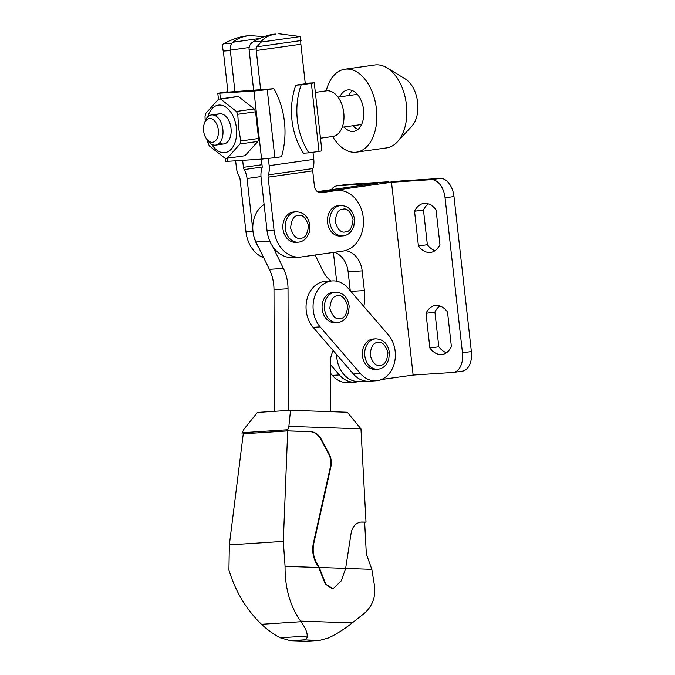 <?xml version="1.0" encoding="UTF-8"?>
<svg xmlns="http://www.w3.org/2000/svg" width="675" height="675" viewBox="0 0 675 675"><rect width="100%" height="100%" fill="white"/><g stroke="black" fill="none" stroke-linecap="round" stroke-linejoin="round"><path stroke-width="1.01" d="M331.332 189.675A19.035 11.694 82 0 1 337.171 185.802A19.035 11.694 82 0 1 337.702 185.752L377.468 183.161L317.993 191.557A30.451 23.996 86.3 0 0 317.402 191.649M336.631 354.577A26.646 21.001 86.3 0 0 359.378 381.527L365.766 381.113M334.462 252.281A22.84 17.997 -93.7 0 1 348.14 271.789L350.257 290.723M330.548 190.915A30.451 23.996 -93.7 0 1 332.024 190.645L317.993 191.557M337.702 185.752L346.629 184.494L386.387 181.904L388.817 181.896L384.48 182.706L400.418 180.993L440.176 178.411L431.257 179.668L391.5 182.25L332.024 190.645M336.631 281.18L333.408 252.433M381.392 379.536L413.125 375.064L452.883 372.473A19.035 11.694 82 0 0 453.423 372.423A19.035 11.694 82 0 0 462.459 352.814L445.07 197.809L453.988 196.552A19.035 11.694 -98 0 0 440.176 178.411M350.865 291.414L364.373 290.537L362.171 270.877L348.14 271.789M345.111 250.636A22.84 17.997 -93.7 0 1 362.171 270.877M363.808 306.425A38.07 29.995 86.3 0 0 364.373 290.537M391.5 182.25L413.125 375.064M431.257 179.668A19.035 11.694 82 0 1 445.07 197.809M418.433 245.97A24.747 15.204 -98 0 0 430.701 252.416A24.747 15.204 -98 0 0 439.948 244.569L436.058 209.849A24.747 15.204 -98 0 0 423.79 203.411A24.747 15.204 -98 0 0 414.543 211.25L418.433 245.97L427.351 244.713L423.461 209.993A24.747 15.204 82 0 1 428.406 203.884M429.882 348.047A24.747 15.204 -98 0 0 442.15 354.485A24.747 15.204 -98 0 0 451.398 346.646L447.508 311.926A24.747 15.204 -98 0 0 435.24 305.488A24.747 15.204 -98 0 0 425.993 313.327L429.882 348.047L438.801 346.79L434.911 312.061A24.747 15.204 82 0 1 439.855 305.952M453.423 372.423L462.341 371.166A19.035 11.694 -98 0 0 471.378 351.557L453.988 196.552M435.004 250.687A24.747 15.204 82 0 1 427.351 244.713M446.453 352.755A24.747 15.204 82 0 1 438.801 346.79M346.629 184.494A19.035 11.694 -98 0 0 346.089 184.545L337.171 185.802M423.461 209.993L414.543 211.25M434.911 312.061L425.993 313.327M343.499 235.82A15.23 11.998 -93.7 0 1 342.79 235.896L340.453 236.047A15.23 11.998 -93.7 0 1 327.527 222.083A15.23 11.998 -93.7 0 1 337.762 205.732A15.23 11.998 -93.7 0 1 338.47 205.656L340.816 205.504C348.587 205.9 353.168 210.6 354.561 219.594L353.793 226.42L351.321 231.179C349.228 233.803 346.655 235.347 343.609 235.811L342.79 235.896A15.23 11.998 -93.7 0 1 329.864 221.932A15.23 11.998 -93.7 0 1 340.107 205.58A15.23 11.998 -93.7 0 1 340.816 205.504M298.89 242.114A15.23 11.998 -93.7 0 1 298.181 242.19L295.844 242.342A15.23 11.998 -93.7 0 1 282.918 228.378A15.23 11.998 -93.7 0 1 293.161 212.026A15.23 11.998 -93.7 0 1 293.87 211.95L296.207 211.798C303.978 212.195 308.559 216.886 309.96 225.889L309.192 232.715L306.712 237.473C304.627 240.089 302.054 241.633 299 242.106L298.181 242.19A15.23 11.998 -93.7 0 1 285.255 228.226A15.23 11.998 -93.7 0 1 295.498 211.874A15.23 11.998 -93.7 0 1 296.207 211.798M253.673 90.509L249.067 49.393A7.611 5.999 86.3 0 1 249.024 48.921C249.126 45.773 250.501 43.419 253.15 41.85L255.015 40.795C261.622 37.235 267.882 35.033 273.788 34.189L275.974 34.045C269.502 34.982 264.651 37.403 261.411 41.31L261.006 42.103L300.367 36.551L300.822 42.635A5.712 3.51 -98 0 0 300.864 44.238L256.264 50.532L260.693 90.053M300.367 36.551L278.885 33.75M248.155 35.75L245.396 36.037C238.899 36.973 231.66 39.547 223.67 43.765L231.93 43.234L233.027 42.221C236.841 38.846 241.692 36.737 247.59 35.893L250.476 35.598L248.155 35.75M264.111 36.669L250.476 35.598M318.963 192.485L336.066 190.612A30.451 23.996 -93.7 0 1 337.483 190.46A30.451 23.996 -93.7 0 1 363.344 218.396A30.451 23.996 -93.7 0 1 342.858 251.1L301.227 256.973A30.451 23.996 -93.7 0 1 299.81 257.116L292.79 257.572A30.451 23.996 -93.7 0 1 267.03 230.538L261.09 177.609A15.23 9.357 82 0 1 261.942 168.412A3.805 2.337 82 0 0 262.162 166.118L261.368 159.114M329.054 191.067A30.451 23.996 -93.7 0 1 330.472 190.915L337.483 190.46M268.11 177.154A3.805 2.337 82 0 1 268.321 174.859L312.922 168.564A3.805 2.337 -98 0 0 312.711 170.859L268.11 177.154L274.042 230.082L267.03 230.538M268.372 158.473L269.173 165.662A15.23 9.357 82 0 1 268.321 174.859M256.264 50.532A5.712 3.51 82 0 1 256.222 48.929L256.897 46.794L261.006 42.103M299.81 257.116A30.451 23.996 -93.7 0 1 274.042 230.082M336.066 190.612L321.199 192.704A7.611 5.999 -93.7 0 1 320.844 192.738A7.611 5.999 -93.7 0 1 314.407 185.979L312.711 170.859M312.922 168.564A15.23 9.357 -98 0 0 313.774 159.368L312.981 152.263M305.302 83.81L300.864 44.238M262.187 167.029L244.173 169.568A15.23 9.357 82 0 1 247.058 178.521L252.998 231.449A30.451 23.996 86.3 0 0 258.559 247.202M252.998 231.449L245.978 231.905A30.451 23.996 86.3 0 0 263.706 257.74M244.173 169.568A3.805 2.337 82 0 1 243.447 167.332L262.001 164.717M223.67 43.765L222.252 44.626L223.197 51.081L230.352 50.608L234.968 91.724M242.663 160.338L243.447 167.332M223.197 51.081A5.712 3.51 82 0 1 223.518 52.658L227.948 92.18M245.978 231.905L240.038 178.976A3.805 2.337 82 0 0 239.321 176.74A15.23 9.357 82 0 1 236.427 167.788L235.642 160.793M230.352 50.608A7.611 5.999 -93.7 0 1 230.31 50.136C230.074 47.022 230.614 44.719 231.93 43.234M274.345 411.32L273.991 289.642A38.07 29.995 86.3 0 0 269.367 269.333L256.019 241.996A26.646 21.001 -93.7 0 1 264.111 204.517M273.991 289.642L288.023 288.731L288.377 410.408M330.429 411.657L330.286 363.175A22.84 17.997 86.3 0 1 332.362 352.536L333.188 350.587M330.902 281.002A30.451 23.996 86.3 0 1 322.827 270.734L315.149 255.007M272.59 246.291L283.399 268.422L269.367 269.333M288.023 288.731A38.07 29.995 86.3 0 0 283.399 268.422M345.625 568.434L371.841 569.346L366.339 554.006L364.652 522.121L360.61 522.112C355.539 523.167 352.384 526.812 351.135 533.064L345.642 568.392L341.263 580.922L333.07 588.693L325.223 583.968L332.328 588.76M287.702 430.895L283.323 541.375L229.348 544.885L243.278 433.789L287.702 430.895L310.247 431.679C314.592 432.008 318.085 434.481 320.726 439.104L328.598 453.76C330.733 457.912 331.341 462.24 330.421 466.746L313.335 543.4C311.901 550.581 312.989 557.381 316.592 563.811L317.064 563.777C313.453 557.356 312.373 550.547 313.799 543.375L313.335 543.4M229.348 544.885L228.935 569.978C235.271 591.106 245.919 609.01 260.862 623.692L261.495 624.299L301.05 621.726L300.603 621.11C290.073 606.142 284.892 587.874 285.069 566.333L283.323 541.375M285.069 566.333L318.769 567.506L316.592 563.811M243.278 433.831L287.415 430.844L310.711 431.654C315.056 431.975 318.549 434.455 321.199 439.071L329.071 453.727C331.197 457.878 331.805 462.206 330.893 466.712L313.799 543.375M371.841 569.346L374.583 586.322C375.713 597.206 372.338 606.175 364.466 613.246L352.266 622.907L300.603 621.11M318.769 567.506L325.223 583.968M361.319 522.037L360.61 522.112M362.256 522.028L366.019 522.112L360.965 428.853L288.875 426.347L287.415 430.844M345.642 568.392L319.241 567.472L317.064 563.777M242.055 433.789L242.19 432.709L287.449 429.764M288.875 426.347L290.52 410.273L257.437 412.425L243.911 429.275L242.19 432.709M301.05 621.726C305.353 627.792 307.395 632.559 307.159 636.044C307.302 638.288 306.205 639.562 303.86 639.875L319.57 640.423L328.295 638.002C335.669 634.677 343.659 629.648 352.266 622.907M319.57 640.423L306.273 641.25L290.419 640.702L280.26 637.799C274.16 634.719 267.907 630.222 261.495 624.299M307.058 641.233L290.419 640.702M361.083 522.053L361.792 522.053M319.241 567.472L325.696 583.934M364.652 522.205L366.019 522.112M290.52 410.273L347.347 412.248L360.965 428.853M291.347 640.685L303.86 639.875M207.849 116.741A23.979 14.74 82 0 1 223.282 105.756A23.979 14.74 82 0 1 236.41 127.912A23.979 14.74 82 0 1 229.019 151.065A23.979 14.74 82 0 1 211.748 144.357M244.688 155.765A29.843 18.343 -98 0 0 244.873 155.739L227.07 158.254A29.843 18.343 -98 0 1 225.188 158.363L209.385 145.943A29.843 18.343 -98 0 1 208.027 143.108L207.444 140.214M227.07 158.254A29.843 18.343 -98 0 0 227.256 158.228L245.059 155.714L257.867 141.438A29.843 18.343 -98 0 0 258.576 138.468L255.58 111.78A29.843 18.343 -98 0 0 254.222 108.945L238.418 96.525A29.843 18.343 -98 0 0 236.537 96.635A29.843 18.343 -98 0 0 236.351 96.66M257.867 141.438L240.055 143.944L227.256 158.228M240.055 143.944A29.843 18.343 -98 0 0 240.773 140.982L258.576 138.468M255.58 111.78L237.777 114.286L238.604 127.727L240.773 140.982M215.688 115.906A15.23 9.357 82 0 1 227.559 118.403A15.23 9.357 82 0 1 231.027 128.267A15.23 9.357 82 0 1 230.226 137.303A15.23 9.357 82 0 1 219.51 142.99M320.473 138.189L332.834 136.451A23.034 14.158 -98 0 0 343.761 112.725A23.034 14.158 -98 0 0 326.396 90.838L315.343 92.399M273.881 88.687A72.326 56.995 -93.7 0 1 281.517 156.735L274.877 157.672L267.241 89.623L273.881 88.687L227.948 92.129M227.897 91.69L217.789 93.285L218.464 99.259M267.241 89.623L253.96 91.058L217.789 93.285M253.96 91.058L261.596 159.106L274.877 157.672M261.596 159.106L227.45 161.325L227.104 158.245M225.079 158.296L225.425 161.333L227.45 161.325M305.294 83.759L295.819 85.151A64.716 50.996 86.3 0 0 303.455 153.2L308.829 152.845A64.716 50.996 -93.7 0 1 301.202 84.797L295.819 85.151M301.202 84.797L311.377 83.362L319.013 151.411L321.899 150.871L314.263 82.814L311.377 83.362M305.243 83.312L314.263 82.814M319.013 151.411L308.829 152.845M238.418 96.525L220.615 99.039L236.419 111.459L254.222 108.945M205.175 121.011L205.031 116.421A29.843 18.343 -98 0 1 205.74 113.451L218.548 99.174A29.843 18.343 -98 0 1 218.734 99.149A29.843 18.343 -98 0 1 220.615 99.039M237.777 114.286A29.843 18.343 -98 0 0 236.419 111.459M204.255 123.761L204.972 121.593A15.23 9.357 82 0 1 211.393 114.944A15.23 9.357 82 0 1 222.877 129.414A15.23 9.357 82 0 1 215.654 145.1A15.23 9.357 82 0 1 207.638 140.493L206.347 138.603A11.956 7.349 82 0 1 203.622 130.866A11.956 7.349 82 0 1 204.255 123.761A11.956 7.349 82 0 1 211.984 118.943A11.956 7.349 82 0 1 218.312 129.904A11.956 7.349 82 0 1 214.819 141.32A11.956 7.349 82 0 1 206.347 138.603M348.773 95.563A20.933 12.867 82 0 1 352.443 90.619M339.854 96.82A20.933 12.867 82 0 1 347.802 89.935A20.933 12.867 82 0 1 363.589 109.831A20.933 12.867 82 0 1 353.649 131.397A20.933 12.867 82 0 1 344.107 126.976M326.227 90.863A41.875 25.734 82 0 1 344.874 69.204A41.875 25.734 82 0 1 376.448 108.996A41.875 25.734 82 0 1 356.577 152.128A41.875 25.734 82 0 1 332.657 136.477M356.577 152.128L386.547 147.901A41.875 25.734 -98 0 0 397.389 141.851A41.875 25.734 -98 0 0 406.426 104.76A41.875 25.734 -98 0 0 386.935 67.787A41.875 25.734 -98 0 0 374.844 64.969L344.874 69.204M397.389 141.851L411.902 126.082A26.663 16.386 -98 0 0 417.656 102.465A26.663 16.386 -98 0 0 405.245 78.924L386.935 67.787M357.927 129.457A20.933 12.867 82 0 1 353.025 125.719M358.425 381.561A26.646 21.001 -93.7 0 1 356.273 382.016A26.646 21.001 -93.7 0 1 355.033 382.143A26.646 21.001 -93.7 0 1 339.373 374.937L330.286 364.407M339.373 374.937L332.353 375.393A26.646 21.001 86.3 0 0 348.013 382.598L355.033 382.143M376.085 380.776L369.065 381.232A26.646 21.001 -93.7 0 1 353.405 374.017L313.141 327.341A26.646 21.001 -93.7 0 1 306.931 299.523A26.646 21.001 -93.7 0 1 324.101 281.492A26.646 21.001 -93.7 0 1 325.342 281.365L332.353 280.91A26.646 21.001 -93.7 0 1 348.022 288.115L388.285 334.8A26.646 21.001 -93.7 0 1 394.495 362.618A26.646 21.001 -93.7 0 1 377.325 380.649A26.646 21.001 -93.7 0 1 376.085 380.776A26.646 21.001 -93.7 0 1 360.425 373.562L320.152 326.886A26.646 21.001 -93.7 0 1 313.942 299.059A26.646 21.001 -93.7 0 1 331.121 281.036A26.646 21.001 -93.7 0 1 332.353 280.91M335.433 292.157L333.096 292.309A15.23 11.998 86.3 0 0 332.387 292.376A15.23 11.998 86.3 0 0 322.144 308.728A15.23 11.998 86.3 0 0 335.07 322.692L337.416 322.54A15.23 11.998 -93.7 0 1 324.489 308.576A15.23 11.998 -93.7 0 1 334.733 292.224A15.23 11.998 -93.7 0 1 335.441 292.157C343.212 292.545 347.794 297.245 349.186 306.248L348.418 313.065L345.938 317.824C343.853 320.448 341.28 321.992 338.226 322.456L337.416 322.54A15.23 11.998 -93.7 0 0 338.124 322.473M375.705 338.833L373.368 338.985A15.23 11.998 86.3 0 0 372.659 339.061A15.23 11.998 86.3 0 0 362.416 355.413A15.23 11.998 86.3 0 0 375.342 369.377L377.679 369.225A15.23 11.998 -93.7 0 1 364.753 355.261A15.23 11.998 -93.7 0 1 374.996 338.909A15.23 11.998 -93.7 0 1 375.705 338.833C383.476 339.23 388.058 343.929 389.45 352.932L388.69 359.75L386.21 364.508C384.117 367.132 381.552 368.677 378.498 369.141L377.679 369.225A15.23 11.998 -93.7 0 0 378.388 369.149M332.353 375.393L330.311 373.022M471.378 351.557L462.459 352.814M342.866 209.208C347.009 207.968 350.409 211.326 353.059 219.291C352.249 227.737 349.701 231.938 345.414 231.888C341.263 233.128 337.871 229.77 335.222 221.805C336.032 213.359 338.58 209.157 342.866 209.208M298.266 215.502C302.408 214.262 305.809 217.62 308.458 225.585C307.648 234.031 305.1 238.233 300.805 238.182C296.663 239.422 293.262 236.064 290.613 228.099C291.423 219.653 293.971 215.452 298.266 215.502M249.067 49.393L256.222 48.929M321.199 192.704L320.49 192.755M260.997 176.555L247.058 178.521M269.173 165.662L313.774 159.368M256.897 46.794L301.05 40.567M249.1 47.486L230.31 50.136M259.74 38.45L233.027 42.221M253.15 41.85L261.411 41.31M256.019 241.996L269.798 241.102M310.711 431.654L310.247 431.679M330.421 466.746L330.893 466.712M328.598 453.76L329.071 453.727M320.726 439.104L321.199 439.071M307.159 636.044L280.26 637.799M220.447 98.904L219.814 93.277M313.141 327.341L320.152 326.886M337.492 295.852C341.634 294.612 345.035 297.979 347.684 305.935C346.874 314.39 344.326 318.592 340.04 318.541C335.888 319.781 332.497 316.415 329.839 308.458C330.649 300.004 333.205 295.802 337.492 295.852M377.755 342.537C381.907 341.297 385.298 344.655 387.948 352.62C387.146 361.066 384.59 365.268 380.303 365.217C376.161 366.457 372.76 363.099 370.111 355.134C370.921 346.688 373.469 342.487 377.755 342.537M360.425 373.562L353.405 374.017M332.564 588.743L332.092 588.777M236.537 96.635L218.734 99.149M361.598 124.512L342.259 127.238M223.805 143.952L215.654 145.1M357.345 94.357L337.998 97.082M219.544 113.797L211.393 114.944"/></g></svg>
